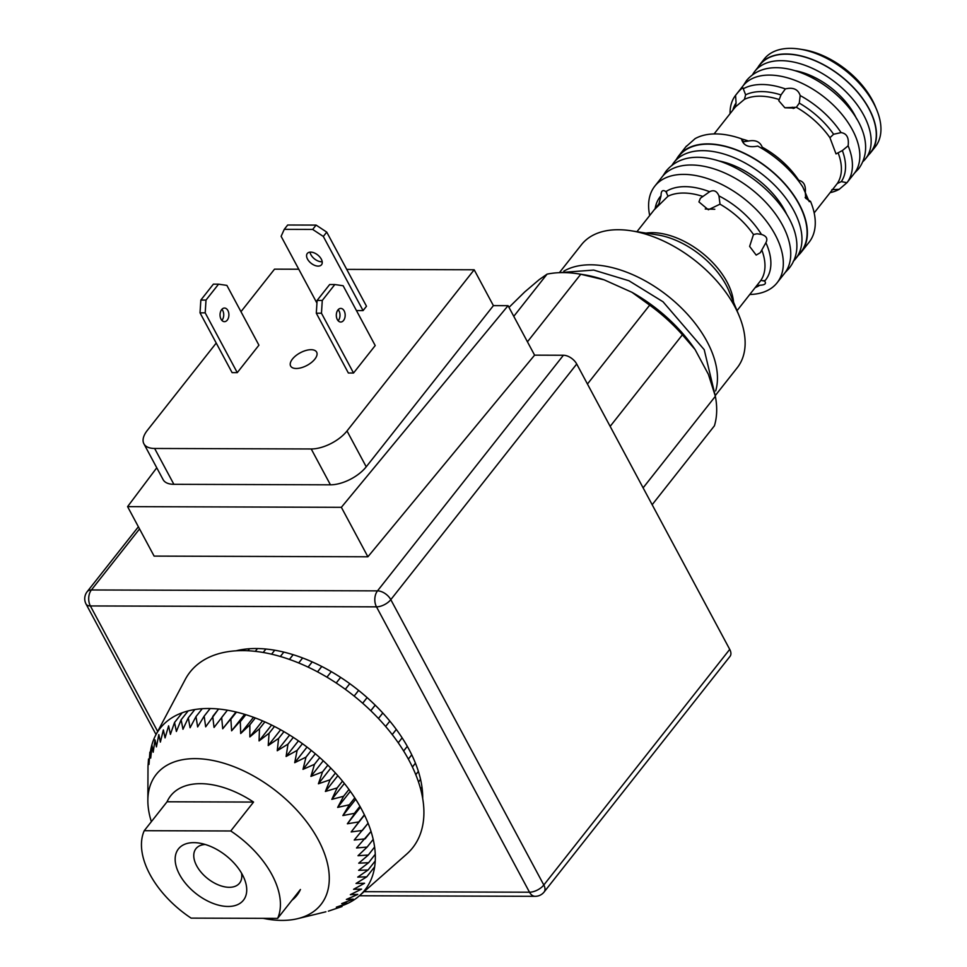 <?xml version="1.0" encoding="UTF-8"?>
<svg xmlns="http://www.w3.org/2000/svg" width="967" height="967" viewBox="0 0 967 967"><rect width="100%" height="100%" fill="white"/><g stroke="black" fill="none" stroke-linecap="round" stroke-linejoin="round"><path stroke-width="1.45" d="M814.178 212.909L837.265 183.549L841.338 181.591L846.935 182.739L854.236 173.492A70.784 41.351 38.3 0 0 840.468 112.631A70.784 41.351 38.3 0 0 769.406 75.088A70.784 41.351 38.3 0 0 743.091 85.797L735.561 95.346C740.504 89.097 743.079 86.909 743.285 88.783L745.63 94.814L744.409 99.371L735.476 106.878M848.132 145.812L842.354 150.562L836.02 153.91L829.928 137.713L833.602 134.256L841.06 132.612C846.766 133.398 849.123 137.797 848.132 145.812A70.784 41.351 38.3 0 1 846.935 182.739L839.211 189.314L831.801 189.701M658.89 203.977L661.053 195.721C661.017 190.813 662.637 189.435 665.9 191.599L668.028 196.204L654.26 209.754L659.119 203.65M709.645 191.732C713.767 189.605 716.861 190.982 718.952 195.902L720.004 204.17L708.352 209.779L698.936 201.922L700.362 198.271L709.645 191.732A67.158 39.236 38.3 0 0 685.095 186.655A67.158 39.236 38.3 0 0 665.9 191.599L666.686 192.24M737.035 310.673L760.872 280.37L764.643 281.107C766.541 283.645 764.921 285.023 759.784 285.241L756.774 285.591M764.063 280.527L764.643 281.107A67.158 39.236 38.3 0 0 765.888 242.729L760.34 252.653L756.182 255.095L749.63 246.392L753.474 234.51L756.992 233.772L761.44 234.425C766.529 236.008 768.003 238.776 765.888 242.729M798.053 180.297L798.742 180.297C803.758 181.397 805.946 185.471 805.306 192.518L805.765 198.332L810.539 201.426L809.222 201.644L802.743 186.897A77.928 45.522 38.3 0 0 757.729 146.09C748.579 147.915 743.152 145.485 741.447 138.789A77.928 45.522 38.3 0 0 715.701 133.917A77.928 45.522 38.3 0 0 695.104 138.632L685.966 146.754M676.489 159.229A77.928 45.522 38.3 0 1 678.858 155.675A77.928 45.522 38.3 0 1 707.832 143.89A77.928 45.522 38.3 0 1 786.062 185.217A77.928 45.522 38.3 0 1 801.22 252.218L809.21 242.088A77.928 45.522 38.3 0 0 810.539 201.426M734.098 108.57L735.319 107.083L736.08 102.925L735.561 95.346A70.784 41.351 38.3 0 0 730.073 113.659M743.212 88.045L743.285 88.783A70.784 41.351 38.3 0 1 761.996 84.492A70.784 41.351 38.3 0 1 785.373 88.916C793.17 87.066 798.101 89.278 800.18 95.552L799.274 103.118L796.361 107.289L784.841 107.724L778.773 100.725L780.985 94.923L785.373 88.916M794.644 108.062L785.071 107.808M741.435 138.897L743.756 141.98M743.321 141.726L748.518 141.037C755.445 139.695 760.014 141.738 762.226 147.189L762.455 148.785M714.806 209.259L705.233 209.005M800.18 95.552A70.784 41.351 38.3 0 1 841.06 132.612L841.471 132.6M805.136 197.437L805.765 198.332M649.703 215.52A77.928 45.522 38.3 0 1 654.792 186.184A77.928 45.522 38.3 0 1 683.766 174.386A77.928 45.522 38.3 0 1 761.996 215.726A77.928 45.522 38.3 0 1 777.154 282.727A77.928 45.522 38.3 0 1 749.8 294.5M839.211 189.314A70.784 41.351 38.3 0 1 830.169 192.638M563.846 271.135A99.25 57.984 38.3 0 1 590.656 264.801A99.25 57.984 38.3 0 1 682.799 309.355A99.25 57.984 38.3 0 1 715.677 390.934M559.639 272.343L581.421 244.748A99.25 57.984 38.3 0 1 618.324 229.723A99.25 57.984 38.3 0 1 631.1 230.775A99.25 57.984 38.3 0 1 739.284 316.136A99.25 57.984 38.3 0 1 737.265 367.702L715.495 395.31M654.792 186.184L662.202 176.78A77.928 45.522 38.3 0 1 691.175 164.994A77.928 45.522 38.3 0 1 769.406 206.322A77.928 45.522 38.3 0 1 784.563 273.323L777.154 282.727M801.22 252.218A77.928 45.522 38.3 0 1 798.319 255.348M757.874 67.436A70.784 41.351 38.3 0 1 759.748 64.692L764.196 59.06A70.784 41.351 38.3 0 1 790.51 48.35A70.784 41.351 38.3 0 1 799.612 49.099A70.784 41.351 38.3 0 1 876.779 109.972A70.784 41.351 38.3 0 1 875.328 146.754L870.88 152.387A70.784 41.351 38.3 0 1 868.656 154.841M761.803 62.722A70.784 41.351 38.3 0 1 762.177 62.045M759.748 64.692A70.784 41.351 38.3 0 1 786.062 53.983A70.784 41.351 38.3 0 1 857.113 91.527A70.784 41.351 38.3 0 1 870.88 152.387M799.612 49.099L803.19 49.655A66.252 38.704 38.3 0 1 875.401 106.636L876.779 109.972M793.569 108.377A44.857 26.206 38.3 0 1 792.795 107.373M793.158 108.473A42.584 24.876 38.3 0 1 792.251 107.24M652.157 504.726L714.395 425.843A120.246 70.24 38.3 0 0 715.362 396.289L643.115 487.852M508.98 307.397L524.694 291.974L539.187 279.644L547.068 274.144L513.779 316.342M610.153 426.374L682.4 334.812L695.08 349.534L708.376 374.326L715.362 396.289M527.438 341.822L580.756 274.253L604.17 279.85L631.971 292.312L649.679 305.149L587.44 384.032M547.068 274.144A120.246 70.24 38.3 0 1 578.532 273.879L583.004 274.58A114.565 66.928 38.3 0 1 604.17 279.85M631.971 292.312A114.565 66.928 38.3 0 1 695.08 349.534M649.679 305.149A120.246 70.24 38.3 0 1 682.4 334.812M578.532 273.879A120.246 70.24 38.3 0 1 580.756 274.253M671.811 165.623A77.59 45.328 38.3 0 1 673.987 162.396L679.124 155.892A77.59 45.328 38.3 0 1 707.977 144.156A77.59 45.328 38.3 0 1 785.857 185.301A77.59 45.328 38.3 0 1 800.954 252.012L795.817 258.515A77.59 45.328 38.3 0 1 793.194 261.38M673.987 162.396A77.59 45.328 38.3 0 1 702.84 150.659A77.59 45.328 38.3 0 1 780.732 191.804A77.59 45.328 38.3 0 1 795.817 258.515M718.977 160.945A65.792 38.438 38.3 0 1 786.763 214.42M752.568 74.701A70.555 41.218 38.3 0 1 754.792 71.34A70.555 41.218 38.3 0 1 781.022 60.667A70.555 41.218 38.3 0 1 851.854 98.09A70.555 41.218 38.3 0 1 865.574 158.745A70.555 41.218 38.3 0 1 862.818 161.694M795.648 70.772A58.757 34.328 38.3 0 1 856.629 118.881M754.792 71.34L759.917 64.837A70.555 41.218 38.3 0 1 786.159 54.164A70.555 41.218 38.3 0 1 856.98 91.587A70.555 41.218 38.3 0 1 870.699 152.242L865.574 158.745M544.107 892.009L730.012 656.375A11.338 6.624 -141.7 0 0 729.722 649.377L543.817 885.01A11.338 5.5 151.8 0 1 529.505 892.215A11.338 7.385 90.2 0 0 535.162 896.324A11.338 11.338 0 0 0 544.107 892.009A11.338 6.624 -141.7 0 0 543.817 885.01L390.801 599.649A11.338 6.624 -141.7 0 0 377.505 590.873A11.338 7.385 90.2 0 0 376.489 606.853A11.338 5.5 -28.2 0 0 390.801 599.649L576.719 364.015A11.338 6.624 -141.7 0 0 563.41 355.252L534.594 355.155L508.062 305.681L341.363 507.312L127.584 506.635L156.763 467.786M729.722 649.377L576.719 364.015M240.976 311.688L274.531 269.152L298.767 269.225M346.718 269.382L474.181 269.781L347.008 430.968A28.357 13.756 151.8 0 1 311.217 448.966L154.635 448.47A28.357 13.756 151.8 0 1 143.902 443.805A28.357 13.756 151.8 0 1 147.371 430.327L216.233 343.055M143.902 443.805L163.121 479.644A28.357 13.756 151.8 0 0 173.867 484.31L330.436 484.818A28.357 13.756 151.8 0 0 366.227 466.807L493.4 305.632L474.181 269.781M493.4 305.632L508.062 305.681M86.075 604.073L86.075 604.073A11.338 5.5 -28.2 0 0 90.378 605.946A11.338 7.385 -89.8 0 1 91.394 589.967A11.338 6.624 -141.7 0 0 87.175 591.683A11.338 11.338 0 0 0 86.075 604.073L156.038 734.545M535.162 896.324L359.422 895.768A130.448 76.212 -141.7 0 0 309.803 749.244A130.448 76.212 -141.7 0 0 155.772 735.053A130.448 76.212 -141.7 0 0 150.514 751.347M534.594 355.155L367.895 556.787L154.116 556.11L127.584 506.635M235.827 650.864A130.448 76.212 38.3 0 1 408.981 749.389A130.448 76.212 38.3 0 1 422.7 798.307M307.518 259.096A9.078 5.306 38.3 0 1 307.276 253.499A9.078 5.306 38.3 0 1 317.696 254.95A9.078 5.306 38.3 0 1 321.527 264.74A9.078 5.306 38.3 0 1 314.662 265.357A9.078 5.306 38.3 0 1 307.518 259.096M310.032 252.145A9.078 5.306 -141.7 0 0 310.939 254.756A9.078 5.306 -141.7 0 0 322.204 261.743M344.167 310.89A6.805 4.424 -89.8 0 1 344.748 318.131A6.805 4.424 -89.8 0 1 340.722 322.023A6.805 4.424 -89.8 0 1 336.311 315.206A6.805 4.424 -89.8 0 1 340.759 308.413A6.805 4.424 -89.8 0 1 344.167 310.89M338.136 320.742A6.805 4.424 90.2 0 0 338.994 310.866A6.805 4.424 90.2 0 0 338.172 309.682M227.886 310.516A6.805 4.424 -89.8 0 1 228.466 317.756A6.805 4.424 -89.8 0 1 224.453 321.66A6.805 4.424 -89.8 0 1 220.041 314.843A6.805 4.424 -89.8 0 1 224.489 308.05A6.805 4.424 -89.8 0 1 227.886 310.516M221.866 320.379A6.805 4.424 90.2 0 0 222.724 310.504A6.805 4.424 90.2 0 0 221.902 309.319M200.846 300.06L200.024 312.837L205.197 312.849L206.007 300.072L200.846 300.06L213.381 284.153L218.554 284.177L206.007 300.072M218.554 284.177L226.87 285.386L258.926 345.183L237.266 372.646L205.197 312.849M237.266 372.646L232.092 372.633L200.024 312.837M317.116 300.423L316.306 313.199L321.467 313.223L322.277 300.447L317.116 300.423L329.662 284.528L334.824 284.54L322.277 300.447M334.824 284.54L343.14 285.748L375.208 345.557L353.535 373.02L348.362 373.008L316.306 313.199M312.679 229.433L323.316 236.456L326.737 232.116L316.1 225.093L312.679 229.433L284.262 229.348L287.683 225.009L316.1 225.093M316.946 303.13L281.119 236.323L284.262 229.348M326.737 232.116L366.493 306.249L363.072 310.588L356.448 310.564M338.788 310.516L337.556 310.504M363.072 310.588L323.316 236.456M353.535 373.02L321.467 313.223M314.843 359.132A14.747 7.156 151.8 0 1 301.438 367.69A14.747 7.156 151.8 0 1 290.644 366.058A14.747 7.156 151.8 0 1 300.266 352.786A14.747 7.156 151.8 0 1 316.644 352.121A14.747 7.156 151.8 0 1 314.843 359.132M367.895 556.787L341.363 507.312M241.508 873.104A27.789 16.234 38.3 0 1 239.598 883.089A27.789 16.234 38.3 0 1 207.724 878.628A27.789 16.234 38.3 0 1 195.963 848.663A27.789 16.234 38.3 0 1 205.234 844.481M193.823 842.644A41.4 24.187 -141.7 0 0 178.81 873.104A41.4 24.187 -141.7 0 0 225.335 906.345A41.4 24.187 -141.7 0 0 244.288 878.689A41.4 24.187 -141.7 0 0 199.154 843.079A41.4 24.187 -141.7 0 0 193.823 842.644M230.75 830.979L144.24 830.701L167.061 801.788L253.559 802.066L230.75 830.979A80.382 46.96 38.3 0 1 278.544 916.1A80.382 46.96 38.3 0 1 277.626 918.396L300.435 889.495A80.382 46.96 38.3 0 1 296.857 895.43A80.382 46.96 38.3 0 1 291.913 900.301M277.626 918.396L191.128 918.13A80.382 46.96 38.3 0 1 144.24 830.701M167.061 801.788A80.382 46.96 38.3 0 1 170.639 795.841A80.382 46.96 38.3 0 1 253.559 802.066M335.44 772.984L330.085 779.777L318.409 783.79L322.531 771.92L327.861 765.151L322.507 771.896L310.927 776.404L314.468 764.353L319.787 757.596L314.444 764.329L303.009 769.345L305.983 757.161L311.301 750.428M310.927 776.404L323.268 760.763M362.685 703.239L367.122 697.606M375.172 705.136L370.784 710.709M303.009 769.345L315.327 753.74M358.6 690.414L354.152 696.071L358.624 690.438M367.097 697.594L362.661 703.214M311.277 750.404L305.959 757.149L294.717 762.685L297.123 750.416L302.453 743.671L297.099 750.404L286.111 756.472L287.973 744.167L293.315 737.398L287.948 744.143L277.251 750.743L278.605 738.437L283.96 731.656L278.581 738.425L268.21 745.545L269.08 733.288L274.459 726.483L269.056 733.276L259.059 740.915L259.47 728.767L264.885 721.902M294.717 762.685L307.035 747.08M345.328 689.326L349.776 683.681L345.304 689.302M286.111 756.472L298.44 740.843M336.226 683.004L340.638 677.408L336.202 682.992M277.251 750.743L289.629 735.065M326.943 677.178L331.282 671.666L326.919 677.166M268.21 745.545L280.648 729.783M321.757 666.468L317.514 671.86L321.793 666.481M259.059 740.915L271.594 725.045M308.098 667.133L312.22 661.912M264.861 721.89L259.446 728.755L249.861 736.902L249.849 724.887L255.312 717.973M249.861 736.902L262.516 720.874M302.623 657.971L298.67 662.975L302.647 657.983M312.184 661.899L308.074 667.121M255.288 717.961L249.824 724.887L240.698 733.518L240.3 721.696L245.823 714.698L231.621 730.81L230.883 719.218L236.48 712.111M240.698 733.518L253.499 717.296M289.423 659.446L293.158 654.707M231.621 730.81L244.627 714.335M280.345 656.52L283.815 652.121L280.321 656.508M293.122 654.695L289.399 659.434M236.456 712.099L222.712 728.78L221.673 717.454L227.378 710.225L214.045 727.45L212.74 716.438L218.578 709.029M222.712 728.78L235.972 711.99M271.57 654.212L274.713 650.235L271.546 654.2M263.181 652.507L265.913 649.038M218.554 709.029L205.669 726.833L204.158 716.16L210.165 708.545L204.134 716.16L197.655 726.93L195.987 716.632L202.224 708.726L195.963 716.632L190.076 727.74L188.287 717.852L194.838 709.548M255.264 651.383L257.5 648.555M265.889 649.038L263.157 652.507M247.939 650.791L249.559 648.736L247.915 650.791M257.476 648.555L255.24 651.383M241.315 650.658L242.173 649.558L241.291 650.658M194.814 709.56L188.275 717.852L182.968 729.251L181.131 719.799L188.118 710.95M188.094 710.95L181.107 719.811L176.393 731.475L174.556 722.482L182.195 712.788M182.183 712.8L174.531 722.482L170.41 734.364L168.609 725.854L165.055 737.918L163.363 729.904L160.377 742.1L158.83 734.594L156.412 746.875L155.046 739.9A127.62 74.556 38.3 0 0 155.034 739.912L153.173 752.217L152.061 745.762A127.62 74.556 38.3 0 0 152.049 745.787L150.695 758.092L149.873 752.157A127.62 74.556 38.3 0 0 149.873 752.181L149.015 764.426L148.519 759.022L147.999 766.311A127.62 74.556 38.3 0 0 147.999 766.335L147.854 800.386A104.956 61.308 38.3 0 1 199.009 758.732A104.956 61.308 38.3 0 1 294.548 807.687A104.956 61.308 38.3 0 1 297.739 918.65A104.956 61.308 38.3 0 1 263.302 918.36M328.357 911.156L342.064 906.538A127.62 74.556 38.3 0 0 342.088 906.526L336.335 907.167L348.011 903.166L341.689 903.625L353.269 899.117L346.367 899.443L357.802 894.415L350.344 894.656L361.573 889.12L353.571 889.314L364.559 883.246L356.049 883.451L366.747 876.851L374.688 866.783L366.747 876.839L357.742 877.105L368.101 869.986L375.281 860.884L368.101 869.974L358.636 870.336L368.62 862.697L375.305 854.236L368.62 862.673L358.733 863.193L368.306 855.046L374.628 847.019M422.071 794.959L422.627 794.245M420.585 788.77L421.963 787.029L420.585 788.746M422.627 794.221L422.059 794.947M374.628 846.995L368.306 855.021L358.02 855.722L367.146 847.08L373.226 839.368L367.146 847.056L356.521 847.974L371.05 831.402L365.151 838.836L354.224 840.033L368.113 823.183L362.359 830.448L351.178 831.946L364.414 814.806M420.548 779.354L418.518 781.94L420.56 779.378M415.81 774.664L418.385 771.4M412.438 767L415.447 763.193M418.385 771.388L415.81 774.652M351.178 831.946L364.523 815.024M408.388 759.071L411.749 754.804L408.364 759.047M415.435 763.168L412.425 766.976M364.402 814.782L358.769 821.926L347.371 823.775L359.978 806.333M347.371 823.775L360.449 807.191M403.65 750.972L407.3 746.343L403.638 750.948M359.954 806.309L354.405 813.344L342.862 815.568L349.341 804.81L354.816 797.86L349.317 804.786L337.664 807.409L343.563 796.312L348.99 789.423L343.539 796.288L331.826 799.358L337.132 787.96L342.523 781.131M342.862 815.568L355.723 799.262M402.139 737.845L398.259 742.765L402.151 737.857M337.664 807.409L350.356 791.32M392.251 734.594L396.325 729.432M331.826 799.358L344.385 783.427M385.64 726.471L389.846 721.128L385.628 726.447M396.301 729.408L392.239 734.569M342.499 781.106L337.108 787.936L325.395 791.465L330.098 779.801L335.464 773.008M325.395 791.465L337.858 775.667M382.775 712.993L378.46 718.469L382.799 713.017M318.409 783.79L330.799 768.088M370.808 710.733L375.196 705.161M151.36 821.672A104.956 61.308 38.3 0 1 147.854 800.386M343.031 905.342A130.448 76.212 -141.7 0 0 359.446 895.744L406.636 854.151A141.798 82.836 -141.7 0 0 352.677 694.898A141.798 82.836 -141.7 0 0 185.241 679.475L155.772 735.053M799.274 103.118A65.744 38.402 38.3 0 1 833.602 134.256M745.63 94.814A65.744 38.402 38.3 0 1 780.985 94.923M796.361 107.289A63.749 37.242 38.3 0 1 829.928 137.713M744.409 99.371A63.749 37.242 38.3 0 1 778.955 99.48M805.306 192.518A63.749 37.242 38.3 0 1 807.771 199.891M762.226 147.189A63.749 37.242 38.3 0 1 798.742 180.297M741.459 138.922A63.749 37.242 38.3 0 1 746.657 140.408A63.749 37.242 38.3 0 1 748.518 141.037M761.851 250.139A63.749 37.242 38.3 0 1 760.872 280.37M759.784 285.241A67.158 39.236 38.3 0 1 755.239 287.586M718.952 195.902A67.158 39.236 38.3 0 1 761.44 234.425M655.143 208.691A67.158 39.236 38.3 0 1 661.053 195.721M720.004 204.17A63.749 37.242 38.3 0 1 753.474 234.51M668.028 196.204A63.749 37.242 38.3 0 1 683.536 193.037A63.749 37.242 38.3 0 1 702.489 196.313M838.256 153.233A63.749 37.242 38.3 0 1 837.265 183.549M842.354 150.562A65.744 38.402 38.3 0 1 841.338 181.591M631.1 230.775L657.487 234.896A65.744 38.402 38.3 0 1 729.142 291.442L739.284 316.136M645.968 233.095A63.749 37.242 38.3 0 1 652.266 232.672A63.749 37.242 38.3 0 1 733.566 302.224M732.853 110.129A65.744 38.402 38.3 0 1 736.08 102.925M563.41 355.252L377.505 590.873L91.394 589.967L139.55 528.937M157.669 731.463L90.378 605.946L376.489 606.853L529.505 892.215L364.051 891.683M173.867 484.31L154.635 448.47M311.217 448.966L330.436 484.818M366.227 466.807L347.008 430.968M714.081 133.929L734.158 108.473M636.939 231.693L654.321 209.67M678.858 155.675L686.425 146.077M558.575 272.706L593.702 270.071L628.913 280.744L663.024 301.777L704.218 349.679L715.387 396.422M785.144 272.561L788.915 268.548C829.07 218.893 706.647 120.694 665.84 171.449L662.818 176.042M854.61 172.996L858.672 168.778C894.052 119.968 784.841 35.586 746.633 80.394L743.478 85.314M87.175 591.683L138.39 526.773M297.739 918.65L325.915 911.784"/></g></svg>
